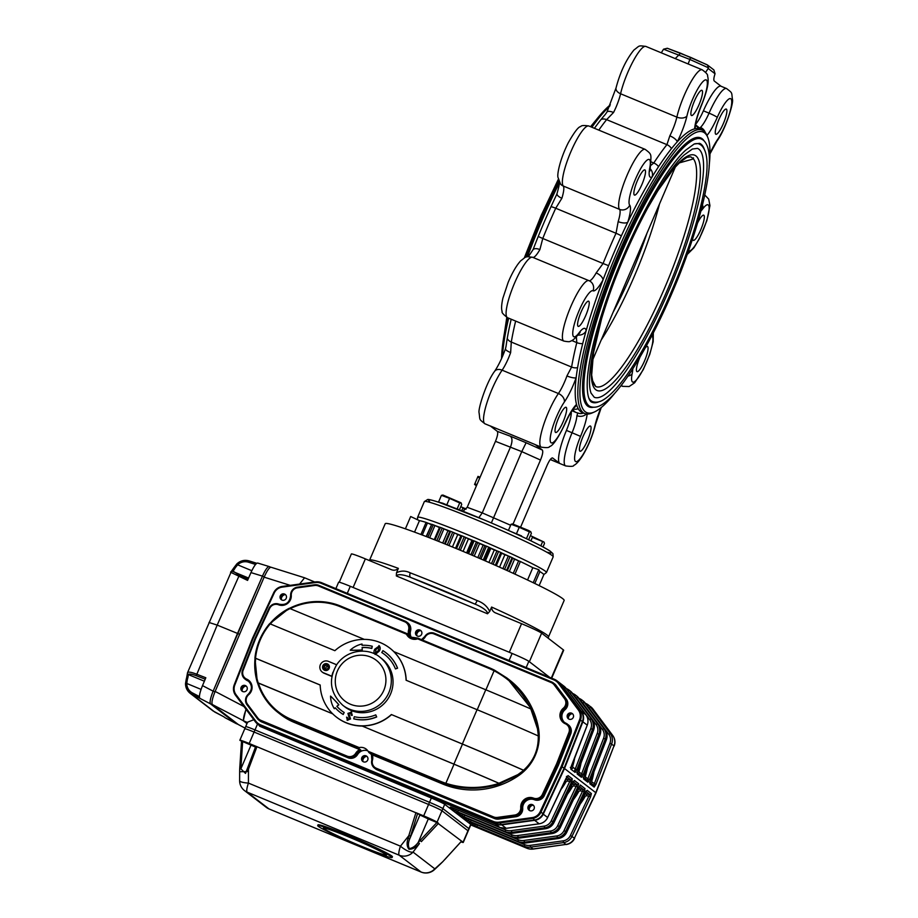 <?xml version="1.0" encoding="UTF-8"?>
<svg xmlns="http://www.w3.org/2000/svg" width="918" height="918" viewBox="0 0 918 918"><rect width="100%" height="100%" fill="white"/><g stroke="black" fill="none" stroke-linecap="round" stroke-linejoin="round"><path stroke-width="1.38" d="M645.4 347.67A13.632 2.834 -67.5 0 1 647.465 346.476A13.632 2.834 -67.5 0 1 644.562 360.843A13.632 2.834 -67.5 0 1 637.023 371.652A13.632 2.834 -67.5 0 1 639.961 357.171M697.542 223.04A13.632 2.834 -67.5 0 1 703.739 215.191A13.632 2.834 -67.5 0 1 700.836 229.557A13.632 2.834 -67.5 0 1 693.285 240.367A13.632 2.834 -67.5 0 1 692.677 238.691M723.395 123.471A13.632 2.834 -67.5 0 1 715.845 134.269A13.632 2.834 -67.5 0 1 718.45 120.591A13.632 2.834 -67.5 0 1 726.287 109.093A13.632 2.834 -67.5 0 1 723.395 123.471M699.023 104.709A13.632 2.834 -67.5 0 1 691.484 115.507A13.632 2.834 -67.5 0 1 694.088 101.841A13.632 2.834 -67.5 0 1 701.926 90.331A13.632 2.834 -67.5 0 1 699.023 104.709M614.968 392.996A151.86 31.568 -67.5 0 1 594.233 412.044L592.305 412.893A153.421 31.901 -67.5 0 1 584.697 413.536L582.173 412.48A153.421 31.901 -67.5 0 1 578.191 408.659A153.421 31.901 -67.5 0 1 576.527 404.436A153.421 31.901 -67.5 0 1 576.148 377.688A153.421 31.901 -67.5 0 1 577.594 367.67A153.421 31.901 -67.5 0 1 582.712 343.596A153.421 31.901 -67.5 0 1 586.097 330.893A153.421 31.901 -67.5 0 1 602.977 280.047A153.421 31.901 -67.5 0 1 608.588 265.669A153.421 31.901 -67.5 0 1 621.36 235.88A153.421 31.901 -67.5 0 1 627.797 222.133A153.421 31.901 -67.5 0 1 652.067 176.979A153.421 31.901 -67.5 0 1 658.55 166.663A153.421 31.901 -67.5 0 1 671.494 148.601A153.421 31.901 -67.5 0 1 677.209 141.877A153.421 31.901 -67.5 0 1 694.651 128.853A153.421 31.901 -67.5 0 1 698.208 128.635A153.421 31.901 -67.5 0 1 699.757 129.071L702.293 130.126A153.421 31.901 -67.5 0 1 707.204 135.967L707.973 137.929A151.86 31.568 -67.5 0 1 709.121 166.066M642.003 184.277A13.632 2.834 -67.5 0 1 634.464 195.086A13.632 2.834 -67.5 0 1 637.069 181.408A13.632 2.834 -67.5 0 1 644.906 169.91A13.632 2.834 -67.5 0 1 642.003 184.277M585.73 315.562A13.632 2.834 -67.5 0 1 578.191 326.372A13.632 2.834 -67.5 0 1 580.796 312.694A13.632 2.834 -67.5 0 1 588.633 301.196A13.632 2.834 -67.5 0 1 585.73 315.562M563.182 421.66A13.632 2.834 -67.5 0 1 555.631 432.47A13.632 2.834 -67.5 0 1 558.236 418.792A13.632 2.834 -67.5 0 1 566.073 407.294A13.632 2.834 -67.5 0 1 563.182 421.66M501.584 358.502A151.86 31.568 -67.5 0 1 507.62 317.743M526.083 257.143A151.86 31.568 -67.5 0 1 558.821 181.282M590.94 126.856A151.86 31.568 -67.5 0 1 610.321 104.847M594.233 412.044A151.86 31.568 -67.5 0 1 615.737 260.31A151.86 31.568 -67.5 0 1 707.973 137.929M593.338 407.271A145.629 30.283 -67.5 0 1 589.092 406.926A145.629 30.283 -67.5 0 1 587.623 406.066A145.629 30.283 -67.5 0 1 618.502 257.063A145.629 30.283 -67.5 0 1 700.709 137.907A145.629 30.283 -67.5 0 1 703.945 140.661M515.641 321.07A155.75 32.382 -67.5 0 0 511.292 342.047A7.792 5.646 -170.4 0 1 507.241 338.478A153.421 31.901 -67.5 0 0 506.082 346.132L505.474 348.817A7.792 1.882 19.5 0 0 510.637 352.604L511.292 342.047L571.604 367.062L566.922 375.955A20.253 4.211 -67.5 0 1 558.396 393.524A32.704 6.805 -67.5 0 0 543.272 425.941A32.704 6.805 -67.5 0 0 541.287 447.169L535.653 444.828A32.704 6.805 -67.5 0 1 535.32 444.645L490.292 425.952L497.304 431.357C498.199 432.734 497.59 436.061 495.468 441.34L467.205 507.287L482.248 512.887L510.649 525.257M495.468 441.34L521.768 451.61L526.117 442.74L542.331 450.038C543.226 451.415 542.618 454.743 540.495 460.033L513.07 524.029M550.318 459.505L559.693 463.395L552.533 457.921C551.156 457.91 549.366 460.32 547.174 465.162L520.701 526.909M559.693 463.395A32.704 6.805 -67.5 0 1 566.429 430.416L572.052 432.757A20.253 4.211 -67.5 0 0 576.917 415.659L577.824 412.997M571.283 411.838A20.253 4.211 -67.5 0 1 566.429 430.416M542.331 450.038L535.32 444.645M497.304 431.357L510.339 436.199C512.451 438.024 512.508 441.604 510.511 446.94L482.248 512.887L478.829 517.66M540.495 460.033L521.768 451.61L491.359 522.95M715.042 73.761L708.191 68.483L708.432 67.806L689.866 59.452L690.6 57.352L707.526 65.04L713.883 69.929L715.042 73.761C713.768 77.709 713.504 80.13 714.261 81.013L721.112 86.292M703.406 110.814L709.04 113.155A32.704 6.805 -67.5 0 1 726.574 88.553L720.94 86.212A32.704 6.805 -67.5 0 0 703.406 110.814A20.253 4.211 -67.5 0 1 695.626 124.251M527.494 256.776A153.421 31.901 -67.5 0 1 535.699 235.433A153.421 31.901 -67.5 0 1 559.372 182.82M591.903 127.258A153.421 31.901 -67.5 0 1 609.759 106.144M533.071 249.65A153.421 31.901 -67.5 0 1 533.415 248.767A153.421 31.901 -67.5 0 1 538.235 236.477A153.421 31.901 -67.5 0 1 551.007 206.688A153.421 31.901 -67.5 0 1 556.469 194.96L557.031 193.56A7.792 3.133 -162.8 0 0 561.885 198.254L555.723 208.237L616.035 233.264L618.17 221.605A7.792 3.133 -162.8 0 0 627.797 222.133A28.033 5.829 -67.5 0 0 629.702 205.196A24.924 5.187 -67.5 0 1 639.513 170.725A24.924 5.187 -67.5 0 1 649.783 167.833A7.792 5.324 11.1 0 0 650.392 166.41C651.114 153.822 652.228 154.752 645.182 149.37A32.704 6.805 -67.5 0 0 626.994 175.464A32.704 6.805 -67.5 0 0 619.547 209.373A20.253 4.211 -67.5 0 1 618.17 221.605M594.428 128.313A153.421 31.901 -67.5 0 1 601.129 119.409A153.421 31.901 -67.5 0 1 605.214 114.52L606.959 112.065L616.035 87.944A7.792 4.819 12.9 0 0 620.579 93.762A20.253 4.211 -67.5 0 1 613.545 112.478L606.614 119.638L666.927 144.654L669.842 135.83A7.792 2.697 -153 0 1 677.209 141.877A28.033 5.829 -67.5 0 0 686.951 115.955A24.924 5.187 -67.5 0 1 704.129 80.543A24.924 5.187 -67.5 0 1 701.375 105.18A28.033 5.829 -67.5 0 0 694.651 128.853A7.792 6.552 -176.8 0 0 695.385 126.363C695.718 121.681 697.76 114.647 701.524 105.26L701.375 105.18M507.241 338.478A153.421 31.901 -67.5 0 1 511.188 319.223M502.456 356.528A153.421 31.901 -67.5 0 1 508.652 318.167M587.543 440.422A13.632 2.834 -67.5 0 1 580.004 451.22A13.632 2.834 -67.5 0 1 582.609 437.542A13.632 2.834 -67.5 0 1 590.446 426.044A13.632 2.834 -67.5 0 1 587.543 440.422M571.88 340.578L576.802 342.621L576.366 336.917M577.915 335.047A7.792 7.126 173.8 0 0 586.097 330.893A28.033 5.829 -67.5 0 0 579.051 332.855A24.924 5.187 -67.5 0 1 575.735 319.51A24.924 5.187 -67.5 0 1 593.017 290.788A28.033 5.829 -67.5 0 0 602.977 280.047A7.792 3.89 29.6 0 0 596.172 272.933L603.069 263.512L542.767 238.485L539.887 249.57A20.253 4.211 -67.5 0 1 532.819 257.373M650.529 165.665L653.788 162.991L651.034 161.843M584.697 413.536A153.421 31.901 -67.5 0 1 611.124 266.725A153.421 31.901 -67.5 0 1 702.293 130.126M688.121 63.95L689.866 59.452L663.553 49.193L661.281 52.819M708.191 68.483L705.632 72.315M480.08 477.234L478.014 476.373L474.549 484.452L475.042 484.784M474.985 483.832L476.912 484.635M477.83 477.188L479.758 477.98M474.549 484.452L476.626 485.312M474.698 484.107L476.775 484.968M475.719 485.083L476.453 485.714M475.639 485.278L476.488 485.633M707.078 64.765L680.594 53.21L675.235 58.603M663.553 49.193L667.306 48.264L680.467 53.164M667.306 48.264L690.6 57.352M707.526 65.04L708.432 67.806M613.545 112.478A7.792 2.697 -153 0 0 606.959 112.065M533.415 248.767L532.876 249.937A7.792 3.89 29.6 0 1 539.887 249.57M650.024 168.579A7.792 7.378 61.7 0 1 652.067 176.979A28.033 5.829 -67.5 0 1 649.783 167.833M705.231 132.399A7.792 6.942 -132.7 0 0 700.468 127.395A20.253 4.211 -67.5 0 0 709.04 113.155A7.792 0.757 23.7 0 1 717.256 117.412A24.924 5.187 -67.5 0 1 731.749 101.806A24.924 5.187 -67.5 0 1 717.578 139.536A28.033 5.829 -67.5 0 0 709.993 153.421M566.922 375.955A7.792 1.882 19.5 0 0 576.148 377.688A28.033 5.829 -67.5 0 1 564.341 402.027A7.792 5.451 -145.5 0 0 558.396 393.524L502.112 370.172A7.792 5.451 -145.5 0 0 494.607 371.331C486.173 382.427 477.876 409.485 479.07 412.767C480.24 420.352 478.507 418.803 485.002 423.818A32.704 6.805 -67.5 0 1 486.988 402.589A32.704 6.805 -67.5 0 1 502.112 370.172A20.253 4.211 -67.5 0 0 510.637 352.604M564.662 424.15A28.033 5.829 -67.5 0 1 576.527 404.436A7.792 6.942 47.3 0 1 574.771 407.236C572.35 409.485 569.011 415.2 564.754 424.368A7.792 0.757 23.7 0 0 564.662 424.15A24.924 5.187 -67.5 0 1 550.18 439.756A24.924 5.187 -67.5 0 1 564.341 402.027M576.917 415.659A7.792 6.552 3.2 0 0 586.327 413.984M462.993 511.234L467.205 507.287M646.983 209.224L657.873 190.68L673.686 168.763L680.123 162.096L686.905 157.38L690.382 156.806A124.251 25.83 -67.5 0 1 691.174 157.093L693.308 158.734L692.264 159.262L679.228 162.922M693.469 157.85L693.308 158.734A124.251 25.83 -67.5 0 1 664.598 288.091A124.251 25.83 -67.5 0 1 595.69 386.512L593.097 383.322L591.662 375.049L593.51 352.799L601.623 318.58M659.48 204.048A120.086 24.97 -67.5 0 1 601.164 340.096M698.885 149.175A134.728 28.01 -67.5 0 1 670.312 287.024A134.728 28.01 -67.5 0 1 594.256 397.264L591.066 393.145C589.482 388.945 589.092 382.072 589.895 372.524C591.49 355.484 596.574 333.785 605.134 307.427C624.802 246.001 662.016 174.615 684.277 154.89L692.379 149.014L697.519 148.383A134.728 28.01 -67.5 0 1 698.885 149.175M694.295 143.965A139.398 28.986 -67.5 0 1 699.309 144.069L701.226 145.182C706.952 150.426 708.466 162.096 705.793 180.169C702.155 205.621 693.239 236.58 679.056 273.036C664.414 309.928 648.808 341.232 632.25 366.948C621.566 383.311 612.214 394.109 604.182 399.33C600.005 402.107 596.103 402.853 592.466 401.579A139.398 28.986 -67.5 0 1 588.851 398.102M599.075 401.728A140.179 29.146 -67.5 0 1 592.167 402.302C590.4 402.038 585.902 397.953 587.566 376.483C589.241 358.754 594.52 336.183 603.424 308.769C623.884 244.888 662.566 170.668 685.735 150.127L694.192 144L699.608 143.346A140.179 29.146 -67.5 0 1 701.031 144.172A140.179 29.146 -67.5 0 1 704.083 148.636M539.153 585.615L543.789 574.783A68.529 3.741 -156.8 0 0 539.887 571.616L534.804 583.481M422.291 535.022L427.467 522.95L431.265 524.626M427.467 522.95L426.101 522.411A68.529 3.741 -156.8 0 0 419.457 520.655L414.546 532.119M405.389 528.837L410.667 516.524L419.457 520.655M533.243 582.723L538.82 569.699L539.887 571.616M527.552 580.004L532.819 567.703L538.82 569.699M532.819 567.703A68.529 3.741 -156.8 0 0 520.357 561.518L514.562 559.223A62.298 3.397 -156.8 0 0 512.646 558.316M509.283 571.535L514.562 559.223M507.333 570.652L512.783 557.995L512.06 557.605A68.529 3.741 -156.8 0 0 510.029 556.664L504.889 554.724A62.298 3.397 -156.8 0 0 501.653 553.244M499.553 567.152L504.889 554.724M508.033 555.849A66.968 3.661 23.2 0 0 501.756 553.003L496.305 565.717L501.767 552.98L500.792 552.464A68.529 3.741 -156.8 0 0 498.589 551.477L494.286 549.951A62.298 3.397 -156.8 0 0 490.774 548.402L485.404 560.921M488.927 562.459L494.286 549.951M484.509 560.531L489.982 547.748L490.774 548.402M489.982 547.748L488.755 547.151A68.529 3.741 -156.8 0 0 486.448 546.153L483.166 545.108A62.298 3.397 -156.8 0 0 479.575 543.571L474.204 556.101M477.796 557.639L483.166 545.108M472.368 555.321L477.842 542.527L479.575 543.571M477.842 542.527L476.408 541.849A68.529 3.741 -156.8 0 0 474.101 540.874L471.955 540.358A62.298 3.397 -156.8 0 0 468.432 538.889L463.074 551.397M466.596 552.877L471.955 540.358M460.354 550.261L465.828 537.512L468.432 538.889M465.828 537.512L464.233 536.789A68.529 3.741 -156.8 0 0 462.006 535.882L460.997 535.538A66.968 3.661 23.2 0 0 454.674 533.025M460.882 535.814A62.298 3.397 -156.8 0 0 457.761 534.563L452.425 546.979M448.948 545.556L454.376 532.876L457.761 534.563M454.376 532.876L452.689 532.142A68.529 3.741 -156.8 0 0 450.635 531.327L449.889 531.097L444.507 543.754L449.889 531.097A66.968 3.661 23.2 0 0 444.301 528.997M449.751 531.419A62.298 3.397 -156.8 0 0 447.973 530.73L442.694 543.031M438.563 541.368L443.945 528.825L447.973 530.73M443.945 528.825L442.224 528.091A68.529 3.741 -156.8 0 0 440.422 527.414L440.032 527.357M439.733 527.666A62.298 3.397 -156.8 0 0 439.447 527.563L434.26 539.658M429.635 537.856L434.925 525.498L439.447 527.563M434.925 525.498L433.25 524.809A68.529 3.741 -156.8 0 0 431.758 524.293L426.17 536.514M466.023 509.169L462.706 508.492L461.743 510.741M460.756 506.713L466.183 508.974M451.036 506.621L442.774 503.225L450.99 506.61M439.458 502.479L442.774 503.225L439.515 502.341M459.413 509.834L461.708 504.475L461.065 502.823L442.912 495.043L441.42 495.353L438.701 501.71M441.42 495.353L449.579 498.382L446.848 504.739M449.579 498.382L459.711 502.949L457.141 508.951M461.249 503.075L459.711 502.949M543.008 546.944L544.489 543.49L544.041 542.079L532.36 537.397L530.891 540.828M542.504 541.953L540.851 545.808M530.397 535.619L544.041 542.079M528.493 539.681L527.735 539.314M511.36 531.74L521.573 535.917L511.223 531.671M528.642 539.727L531.361 533.381L530.719 531.729L528.538 530.455L512.565 523.937L511.074 524.258L508.434 530.42M511.074 524.258L519.232 527.288L516.501 533.633M519.232 527.288L529.365 531.843L526.645 538.2M530.902 531.97L529.365 531.843M460.916 841.875A12.462 0.677 -156.8 0 0 463.257 842.437L468.157 831.008A12.462 0.677 -156.8 0 0 467.962 830.767A12.462 0.677 23.2 0 1 468.157 831.008L469.075 828.862A12.462 0.677 -156.8 0 0 468.88 828.621L442.878 808.609A12.462 0.677 -156.8 0 0 429.498 802.309L431.334 798.017L259.737 726.253L495.433 824.043A12.462 12.163 -52.4 0 0 501.721 824.846L534.861 820.302A10.901 10.649 -52.4 0 0 543.364 813.991L564.513 768.527L596.011 792.865L614.027 745.772A10.901 10.649 -52.4 0 0 612.673 735.41L612.857 735.662M477.349 824.926L524.694 844.675L524.35 846.304L526.737 848.14A12.462 2.593 112.5 0 0 526.863 848.221L470.762 824.938L526.737 848.14A12.462 12.163 -52.4 0 0 533.025 848.943A12.462 1.905 82.2 0 0 533.335 849.047L565.947 844.434A10.901 10.649 -52.4 0 0 574.427 838.157L596.011 792.865M593.154 709.304A12.462 2.582 143.2 0 0 593.085 709.178L593.085 709.178A12.462 2.582 143.2 0 0 592.971 709.063A12.462 12.163 -52.4 0 0 590.699 706.757A12.462 12.462 0 0 1 593.085 709.178L612.776 735.525C615.06 738.783 615.542 742.283 614.211 746.036M533.335 849.047L533.335 849.047A12.462 12.462 0 0 1 526.863 848.221A12.462 2.593 112.5 0 0 527.012 848.255M238.531 724.646L245.049 728.112L238.439 724.612M245.955 709.189L243.293 720.745L246.988 723.591M247.688 722.558L243.947 721.02A12.462 2.593 -67.5 0 1 246.127 709.407M253.838 719.723L247.608 722.133L245.68 726.631A12.462 0.677 -156.8 0 0 245.875 726.872M243.947 721.02L212.356 704.542C211.358 702.855 212.299 698.495 215.145 691.426L243.958 706.527M304.558 577.801L299.601 584.066M290.203 585.351L264.12 577.158C267.046 570.675 269.341 567.37 270.994 567.232L304.397 577.72M584.192 775.526L583.561 778.934A1.561 1.526 -52.4 0 0 583.538 777.73M583.619 777.58L587.336 780.438A1.561 1.526 -52.4 0 1 587.807 782.193L589.517 779.577L587.818 778.843L603.585 738.301A9.341 9.123 -52.4 0 0 602.415 729.42L582.723 703.073A10.901 10.649 -52.4 0 0 581.519 701.719M583.619 777.557L587.336 780.438L587.818 778.843L586.028 777.443L584.8 778.464A3.11 3.041 127.6 0 1 583.768 776.926M572.625 693.457L572.866 693.549A12.462 12.163 127.6 0 1 577.847 697.428L597.549 723.774A10.901 10.649 127.6 0 1 598.903 734.136L583.148 774.677L581.438 777.294A1.561 1.526 127.6 0 0 580.968 775.538L577.25 772.658L580.968 775.538L597.216 733.39A9.341 9.123 -52.4 0 0 596.046 724.52L576.355 698.162A10.901 10.649 -52.4 0 0 575.15 696.819M583.148 774.677L579.66 772.543L578.443 773.564A3.11 3.041 127.6 0 1 577.399 772.027M576.722 772.267L577.204 773.059L593.625 730.074L577.835 770.592L577.192 774.035A1.561 1.526 127.6 0 0 577.17 772.83M571.455 765.727L570.824 769.123A1.561 1.526 -52.4 0 0 570.801 767.93M566.475 688.638L566.498 688.649A12.462 12.163 127.6 0 1 571.478 692.528L591.181 718.874A10.901 10.649 127.6 0 1 592.535 729.236L576.779 769.777L575.07 772.394A1.561 1.526 -52.4 0 0 574.599 770.638L590.848 728.49A9.341 9.123 -52.4 0 0 589.677 719.62L569.986 693.262A10.901 10.649 -52.4 0 0 568.781 691.92M576.779 769.777L573.291 767.643A1.561 1.526 -52.4 0 1 572.775 766.002A73.199 71.489 127.6 0 0 574.829 757.155M585.466 703.395L585.604 703.349A12.462 12.163 127.6 0 1 590.584 707.227L610.286 733.574A10.901 10.649 127.6 0 1 611.64 743.936L595.885 784.477L594.175 787.105A1.561 1.526 127.6 0 0 593.705 785.338L589.987 782.457L593.705 785.338L609.942 743.201A9.341 9.123 -52.4 0 0 608.783 734.32L589.092 707.973A10.901 10.649 -52.4 0 0 587.887 706.619M595.885 784.477L592.397 782.343A1.561 1.526 -52.4 0 1 591.88 780.702A73.199 71.489 127.6 0 0 593.923 771.854M589.459 782.067L589.941 782.859L590.595 780.426L589.93 783.834A1.561 1.526 -52.4 0 0 589.907 782.641M524.694 844.675A10.901 10.649 -52.4 0 0 530.191 845.375L563.124 840.854A9.341 9.123 -52.4 0 0 570.399 835.483L588.897 796.078L590.549 796.916L591.399 793.565L587.164 790.295L585.236 792.854M584.468 794.563A3.11 3.041 127.6 0 1 586.591 794.047L586.636 795.791L588.897 796.078L589.792 794.46A1.561 1.526 -52.4 0 0 591.399 793.565M470.98 820.026L469.27 819.315A1.561 1.526 -52.4 0 1 467.251 820.164L462.465 816.492L512.669 837.319A12.462 12.163 -52.4 0 0 518.957 838.123L551.89 833.613A10.901 10.649 -52.4 0 0 560.37 827.336L579.981 785.59M518.326 839.775L517.981 841.404L470.59 821.736L470.934 820.107L518.326 839.775A10.901 10.649 -52.4 0 0 523.822 840.475L556.756 835.954A9.341 9.123 -52.4 0 0 564.031 830.583L582.528 791.178L584.181 792.016L585.041 788.665A1.561 1.526 -52.4 0 1 583.423 789.56L579.545 786.577M580.268 790.891L582.528 791.178L583.423 789.56L580.222 789.147L580.268 790.891A1.561 1.526 -52.4 0 0 578.707 791.672A73.199 71.489 127.6 0 1 573.383 799.716M464.611 815.115L511.957 834.864A10.901 10.649 -52.4 0 0 517.465 835.575L550.387 831.054A9.341 9.123 -52.4 0 0 557.662 825.672L576.171 786.278L577.812 787.116L578.673 783.754A1.561 1.526 -52.4 0 1 577.055 784.66L573.257 781.734M573.899 785.98L576.171 786.278L577.055 784.66L573.865 784.247L573.899 785.98A1.561 1.526 -52.4 0 0 572.35 786.772A73.199 71.489 127.6 0 1 567.014 794.816M458.243 810.215L505.589 829.964L505.244 831.605L506.323 832.431L458.954 812.774L506.311 832.419A12.462 12.163 -52.4 0 0 512.588 833.223L545.521 828.702A10.901 10.649 -52.4 0 0 554.002 822.436L572.499 783.054L574.427 780.495A1.561 1.526 127.6 0 1 573.452 781.333M505.589 829.964A10.901 10.649 -52.4 0 0 511.096 830.675L544.018 826.154A9.341 9.123 -52.4 0 0 551.293 820.772L569.803 781.379L571.444 782.216L572.304 778.854A1.561 1.526 -52.4 0 1 570.686 779.761L566.888 776.823M567.531 781.08L569.803 781.379L570.686 779.761L567.496 779.348L567.531 781.08A1.561 1.526 -52.4 0 0 565.981 781.872A73.199 71.489 127.6 0 1 560.646 789.916M567.083 776.433A1.561 1.526 127.6 0 0 568.058 775.595L566.131 778.154M509.088 660.501L512.118 653.444A15.572 0.849 23.2 0 1 528.837 661.327L526.163 667.581M335.873 588.633L338.627 582.207A15.572 0.849 23.2 0 1 350.286 586.304L347.268 593.361M496.11 613.121L521.55 623.689A18.693 1.021 23.2 0 1 541.631 633.145L529.376 661.729L549.618 677.312L528.837 661.327M512.118 653.444L350.286 586.304M431.334 798.017A12.462 0.677 23.2 0 1 444.714 804.317L442.878 808.609A12.462 0.677 -156.8 0 0 429.498 802.309L255.009 729.913A12.462 0.677 -156.8 0 0 245.68 726.631A12.462 0.677 -156.8 0 1 255.009 729.913L429.498 802.309L428.58 804.455L254.091 732.048A12.462 0.677 -156.8 0 0 244.762 728.777A12.462 0.677 23.2 0 1 254.091 732.048L249.191 743.488A12.462 0.677 -156.8 0 0 239.862 740.218A12.462 0.677 -156.8 0 0 240.057 740.447L255.491 747.068M463.257 842.437A12.462 0.677 -156.8 0 0 463.062 842.208L470.716 824.341A12.462 0.677 23.2 0 1 470.911 824.571L469.075 828.862A12.462 0.677 -156.8 0 0 468.88 828.621L442.878 808.609L441.96 810.755A12.462 0.677 -156.8 0 0 428.58 804.455A12.462 0.677 23.2 0 1 441.96 810.755L437.06 822.195L438.517 823.32L421.362 841.645L420.111 840.452L436.876 822.539L461.57 841.106M470.716 824.341L444.714 804.317M264.12 577.158L215.145 691.426M259.737 726.253L258.761 724.945M495.433 824.043L493.046 822.207L493.218 821.392A11.682 11.406 -52.4 0 0 499.117 822.149L501.32 824.548L534.46 820.004A10.901 10.649 -52.4 0 0 542.963 813.692L540.977 812.155A10.901 10.649 127.6 0 1 532.474 818.466L499.335 823.01A12.462 12.163 127.6 0 1 493.046 822.207L260.356 725.668A12.462 12.163 127.6 0 1 257.66 724.107L259.645 725.633A12.462 12.163 -52.4 0 0 262.341 727.194L495.031 823.744A12.462 12.163 -52.4 0 0 501.32 824.548L506.22 828.323A12.462 12.163 -52.4 0 1 499.943 827.52L452.563 807.863L499.954 827.531L495.433 824.043L262.743 727.504A12.462 12.163 -52.4 0 1 260.046 725.943L259.645 725.633A12.462 12.163 -52.4 0 0 262.341 727.194L495.031 823.744A12.462 12.163 -52.4 0 0 501.32 824.548L534.46 820.004A10.901 10.649 -52.4 0 0 542.963 813.692L564.111 768.217L561.288 766.289L579.602 719.678L580.451 720.045L562.126 766.691L540.977 812.155L540.151 811.741L561.288 766.289M212.356 704.542L238.359 724.566M378.744 646.685L375.932 649.611L375.669 653.547M378.675 646.639L375.795 649.508L375.531 653.444L378.262 650.529L378.629 646.639M378.904 645.583C380.35 647.064 380.454 648.842 379.191 650.919L375.129 654.396C373.695 652.939 373.603 651.172 374.854 649.118L379.398 645.882M379.042 645.675C380.488 647.167 380.58 648.946 379.329 651.023L375.255 654.5M351.112 711.76L351.984 715.489L351.158 715.145L350.71 712.712L348.794 713.573L350.401 718.851L347.474 720.355L346.579 717.142L347.888 719.402L349.494 718.714L347.911 713.378L351.732 712.127M351.066 712.93L348.92 713.676L350.538 718.955L347.015 720.102M351.25 711.863L352.271 715.225L351.158 715.145M347.394 717.474L348.014 719.494M376.552 716.866A37.581 36.709 -52.4 0 1 353.717 718.794L354.302 716.694A35.4 34.563 -52.4 0 0 375.76 714.87L376.678 716.969L375.76 714.87M353.717 718.794L353.843 718.897A37.581 36.709 -52.4 0 0 376.678 716.969M343.068 714.376A37.581 36.709 -52.4 0 1 340.073 712.299A37.581 36.709 -52.4 0 1 335.242 707.824L334.29 708.696A25.291 24.706 -52.4 0 1 330.537 696.096A141.292 137.987 -52.4 0 1 338.731 704.645L336.86 706.344A35.4 34.563 -52.4 0 0 341.404 710.566A35.4 34.563 -52.4 0 0 344.181 712.494L343.206 714.479L344.181 712.494M340.13 712.345A37.581 36.709 -52.4 0 0 340.199 712.402A37.581 36.709 -52.4 0 0 343.206 714.479M334.29 708.696L335.357 707.95M330.537 696.096L330.675 696.2A141.292 137.987 -52.4 0 1 338.857 704.749L336.998 706.447A35.4 34.563 -52.4 0 0 341.473 710.612M381.796 652.537L382.921 650.655A37.581 36.709 -52.4 0 1 385.916 652.732A37.581 36.709 -52.4 0 1 397.46 668.086L395.451 668.924A35.4 34.563 -52.4 0 0 384.585 654.465A35.4 34.563 -52.4 0 0 381.796 652.537L381.934 652.641A35.4 34.563 -52.4 0 1 384.642 654.511M397.46 668.086L397.586 668.189A37.581 36.709 -52.4 0 0 386.053 652.836A37.581 36.709 -52.4 0 0 385.985 652.778M397.586 668.189L395.451 668.924M372.272 646.238A37.581 36.709 -52.4 0 0 362.036 645.297L362.013 644.011A25.291 24.706 -52.4 0 0 350.228 650.162A141.292 137.987 -52.4 0 0 362.162 649.967L362.231 647.569A35.4 34.563 -52.4 0 1 371.813 648.441L372.272 646.238L371.675 648.337A35.4 34.563 -52.4 0 0 362.094 647.465M362.174 645.297L362.013 644.011M362.162 649.967L362.231 647.569M350.228 650.162L350.355 650.265A141.292 137.987 -52.4 0 0 362.289 650.07M523.547 770.236C533.691 761.102 538.591 749.673 538.246 735.926L538.855 736.225C539.084 749.914 534.184 761.355 524.144 770.535L523.547 770.236A155.75 8.503 -156.8 0 0 462.351 743.993L391.366 714.537A43.616 42.595 -52.4 0 1 336.527 717.176A43.616 42.595 -52.4 0 1 320.175 685L254.929 657.976L257.396 682.613A62.298 60.84 127.6 0 1 255.066 658.08L255.663 658.286A61.517 60.083 -52.4 0 0 258.199 682.9L332.649 713.791M255.066 658.08L320.175 685.046M254.917 657.965C256.363 645.09 261.263 633.661 269.617 623.655L270.236 623.873A61.517 60.083 -52.4 0 0 255.537 658.183L254.929 657.976A62.298 60.84 127.6 0 1 269.628 623.666L334.875 650.69A43.616 42.595 -52.4 0 1 389.725 648.051L389.989 648.257A43.616 42.595 -52.4 0 0 389.852 648.154M269.823 623.712A62.298 60.84 127.6 0 1 289.262 608.29L364.32 639.387M289.262 608.29L290.065 608.577A61.517 60.083 -52.4 0 0 270.397 623.942M445.735 784.133L445.861 783.295C463.452 788.849 481.204 788.883 499.094 783.375L500.069 783.834C481.675 789.698 463.567 789.801 445.735 784.133A80.991 79.097 127.6 0 1 440.192 782.079L368.818 752.462L371.457 754.504L442.717 784.018A80.991 79.097 -52.4 0 0 518.624 775.607A46.646 45.556 -52.4 0 0 538.591 729.018A80.991 79.097 -52.4 0 0 509.272 679.813L506.862 677.966L531.935 709.499L538.109 728.64L538.855 736.225M421.546 639.651A8.572 8.365 -52.4 0 0 424.793 636.53L424.782 636.518A7.792 7.608 127.6 0 1 434.363 633.282L551.58 681.913A8.572 8.365 127.6 0 1 555 684.576L565.259 698.3A7.792 7.608 127.6 0 1 563.939 708.903A8.572 8.365 -52.4 0 0 565.775 723.166L565.775 723.154A7.792 7.608 127.6 0 1 569.734 732.954L557.41 764.304L543.192 794.873A7.792 7.608 127.6 0 1 533.312 798.924A8.572 8.365 -52.4 0 0 521.642 807.588A7.792 7.608 127.6 0 1 514.849 815.918L497.705 818.271A8.572 8.365 127.6 0 1 493.379 817.72L376.185 769.089A7.792 7.608 127.6 0 1 371.847 760.07L371.836 760.058A8.572 8.365 -52.4 0 0 371.469 754.504L372.318 754.814A9.341 9.123 127.6 0 1 372.456 760.161A7.011 6.851 -52.4 0 0 376.357 768.274L493.551 816.905A7.792 7.608 -52.4 0 0 497.487 817.399L514.631 815.046A7.011 6.851 -52.4 0 0 520.747 807.553A9.341 9.123 127.6 0 1 533.473 798.109A7.011 6.851 -52.4 0 0 542.366 794.46L556.572 763.914L568.885 732.587A7.011 6.851 -52.4 0 0 565.327 723.774A9.341 9.123 127.6 0 1 563.319 708.214A7.011 6.851 -52.4 0 0 564.513 698.667L554.254 684.954A7.792 7.608 -52.4 0 0 551.144 682.533L433.95 633.902A7.011 6.851 -52.4 0 0 425.321 636.817A9.341 9.123 127.6 0 1 422.246 639.938M542.366 794.46L544.248 795.688L558.465 765.13L556.572 763.914M294.253 722.42L291.729 720.481A62.298 60.84 127.6 0 1 278.246 712.678L280.759 714.617A62.298 60.84 -52.4 0 0 294.253 722.42L360.843 750.098L358.192 748.055L291.729 720.481L291.913 719.666L359.225 747.596L358.192 748.055M242.559 670.117L254.871 638.779L255.445 638.974L254.871 638.779L269.089 608.221A7.792 7.608 127.6 0 1 278.957 604.159L278.969 604.159A8.572 8.365 -52.4 0 0 290.639 595.507L290.627 595.484C289.778 602.598 285.9 605.49 278.957 604.159C274.654 602.896 271.361 604.251 269.077 608.209L269.651 608.427L255.445 638.974L254.871 638.779L269.077 608.209M332.741 713.871L257.533 682.728C261.355 694.892 268.263 704.875 278.246 712.678A62.298 60.84 127.6 0 1 257.533 682.728L258.337 683.003A61.517 60.083 -52.4 0 0 291.913 719.666M408.602 634.774A9.341 9.123 127.6 0 1 408.602 629.886L409.474 630.173A8.572 8.365 -52.4 0 0 409.853 635.738L407.202 633.695A8.572 8.365 -52.4 0 0 417.782 638.125L489.202 667.719A80.991 79.097 127.6 0 1 494.561 670.186L506.851 677.943L494.572 670.197L494.079 670.783A80.21 78.34 -52.4 0 0 488.766 668.338L417.656 638.836A9.341 9.123 127.6 0 1 406.49 634.2L340.314 606.741A61.517 60.083 -52.4 0 0 290.249 608.645M530.96 709.04C522.686 692.092 510.397 679.343 494.079 670.783L485.92 689.831M409.738 636.977L417.805 638.102L417.656 638.836L417.828 638.102L489.202 667.719L488.766 668.338M289.48 608.347A62.298 60.84 127.6 0 1 340.727 606.121L407.19 633.695L406.49 634.2M538.396 736.041L537.512 728.812L530.811 708.937L531.797 709.396M523.685 770.351L524.293 770.65L518.131 775.228L499.931 783.731L498.956 783.261L517.867 774.62L523.685 770.351A154.97 8.457 -156.8 0 0 462.488 744.096L391.366 714.537M368.818 752.462L368.129 751.291L440.365 781.264A80.21 78.34 -52.4 0 0 445.861 783.295L454.043 764.212L361.956 725.954L453.905 764.109A154.97 8.457 23.2 0 1 498.956 783.261M579.602 719.678A10.121 9.891 -52.4 0 0 578.363 710.027L558.534 683.508A11.682 11.406 -52.4 0 0 553.875 679.882L321.185 583.332A11.682 11.406 -52.4 0 0 315.287 582.574L282.147 587.118A10.121 9.891 -52.4 0 0 274.252 592.982L253.116 638.435L252.542 638.24L273.679 592.764A10.901 10.649 127.6 0 1 282.159 586.464L315.299 581.92M253.116 638.435L252.542 638.24L253.116 638.435L234.801 685.046A10.121 9.891 -52.4 0 0 236.041 694.696L255.87 721.227A11.682 11.406 -52.4 0 0 260.528 724.853L493.218 821.392M246.437 686.297A3.27 3.19 -52.4 0 0 242.49 691.415M367.131 756.581A3.27 3.19 -52.4 0 0 363.195 761.699M533.496 805.407A3.27 3.19 -52.4 0 0 529.56 810.525M285.647 594.818A3.27 3.19 -52.4 0 0 281.7 599.936M421.052 630.792A3.27 3.19 -52.4 0 0 417.105 635.91M572.706 713.917A3.27 3.19 -52.4 0 0 568.77 719.035M544.248 795.688A7.792 7.608 127.6 0 1 534.368 799.739A8.572 8.365 -52.4 0 0 522.709 808.402A7.792 7.608 127.6 0 1 515.916 816.733L514.631 815.046M565.327 723.774L565.775 723.154L568.414 724.91A7.792 7.608 127.6 0 1 570.789 733.769L568.885 732.587M564.513 698.667L566.326 699.114A7.792 7.608 127.6 0 1 565.006 709.717L563.319 708.214M407.89 622.955A7.792 7.608 127.6 0 1 410.541 630.987L409.474 630.173A7.792 7.608 127.6 0 0 406.823 622.129L405.136 621.153A7.792 7.608 127.6 0 1 406.823 622.129L407.89 622.955M247.562 680.743A7.792 7.608 127.6 0 1 245.99 679.813L244.922 678.999A7.792 7.608 127.6 0 1 242.547 670.129L242.547 670.129C241.377 673.651 242.168 676.612 244.922 678.999A7.792 7.608 127.6 0 0 246.494 679.928L247.562 680.743A8.572 8.365 -52.4 0 1 248.744 681.374M367.843 750.855A8.572 8.365 -52.4 0 0 357.584 754.539A7.792 7.608 127.6 0 1 347.991 757.775L260.689 721.169A8.572 8.365 127.6 0 1 257.269 718.507L247.022 704.795A7.792 7.608 127.6 0 1 248.33 694.203L248.342 694.192A8.572 8.365 -52.4 0 0 246.494 679.928L246.69 679.113A9.341 9.123 127.6 0 1 248.686 694.674L248.319 694.18C245.095 697.428 244.658 700.962 247.011 704.783L247.504 704.221L257.763 717.933L257.269 718.507L259.897 720.917A8.572 8.365 -52.4 0 0 261.756 721.984L347.991 757.775M376.357 768.274L377.241 769.904A7.792 7.608 127.6 0 1 375.554 768.928L374.498 768.114C371.997 765.991 371.101 763.306 371.836 760.058L372.456 760.161M411.803 638.125A8.572 8.365 127.6 0 1 410.541 630.987M564.593 722.535A8.572 8.365 127.6 0 1 565.006 709.717M327.037 665.447A1.951 1.905 -52.4 0 0 325.087 668.774A1.951 1.905 -52.4 0 0 327.783 668.396A1.951 1.905 -52.4 0 0 327.037 665.447M538.246 735.926A155.75 8.503 23.2 0 0 477.062 709.683L406.077 680.238A43.616 42.595 -52.4 0 0 389.725 648.051M530.811 708.937A154.97 8.457 23.2 0 0 485.771 689.774L393.811 651.619A43.616 42.595 127.6 0 1 406.204 680.284M393.856 651.642A43.616 42.595 -52.4 0 0 389.989 648.257M499.094 783.375A154.201 8.423 -156.8 0 0 454.043 764.212M543.364 813.991L564.111 768.217L582.437 721.582A10.901 10.649 -52.4 0 0 581.094 711.186L561.277 684.667A12.462 12.163 -52.4 0 0 559.005 682.361L557.008 680.823A12.462 12.163 127.6 0 1 559.28 683.13L579.109 709.648A10.901 10.649 127.6 0 1 580.451 720.045L582.437 721.582A10.901 10.649 -52.4 0 0 581.094 711.186L561.277 684.667A12.462 12.163 -52.4 0 0 559.005 682.361L559.395 682.659A12.462 12.163 -52.4 0 1 561.667 684.966L581.496 711.496A10.901 10.649 -52.4 0 1 582.838 721.881L564.513 768.527L582.838 721.881M566.326 699.114L556.067 685.39A8.572 8.365 -52.4 0 0 554.506 683.807L551.58 681.913L551.144 682.533M377.241 769.904L494.446 818.535A8.572 8.365 -52.4 0 0 498.761 819.085L515.916 816.733M359.225 747.596A8.572 8.365 127.6 0 1 368.129 751.291M336.654 717.279A43.616 42.595 -52.4 0 0 336.791 717.383A43.616 42.595 -52.4 0 0 362.082 726.058M361.956 725.954A43.616 42.595 -52.4 0 0 391.504 714.64M558.465 765.13L570.789 733.769M366.053 755.835A3.27 3.19 -52.4 0 0 362.771 761.424A3.27 3.19 -52.4 0 0 367.292 760.781A3.27 3.19 -52.4 0 0 366.053 755.835M245.347 685.551A3.27 3.19 -52.4 0 0 242.065 691.139A3.27 3.19 -52.4 0 0 246.598 690.497A3.27 3.19 -52.4 0 0 245.347 685.551M284.557 594.061A3.27 3.19 -52.4 0 0 281.275 599.661A3.27 3.19 -52.4 0 0 285.808 599.018A3.27 3.19 -52.4 0 0 284.557 594.061M419.962 630.046A3.27 3.19 -52.4 0 0 416.68 635.635A3.27 3.19 -52.4 0 0 421.213 634.992A3.27 3.19 -52.4 0 0 419.962 630.046M571.627 713.171A3.27 3.19 -52.4 0 0 568.345 718.76A3.27 3.19 -52.4 0 0 572.866 718.117A3.27 3.19 -52.4 0 0 571.627 713.171M532.417 804.65A3.27 3.19 -52.4 0 0 529.135 810.25A3.27 3.19 -52.4 0 0 533.656 809.607A3.27 3.19 -52.4 0 0 532.417 804.65M568.265 718.324A4.28 4.188 127.6 0 1 571.88 713.619M416.6 635.187A4.28 4.188 127.6 0 1 420.226 630.482M281.195 599.213A4.28 4.188 127.6 0 1 284.821 594.508M529.055 809.802A4.28 4.188 127.6 0 1 532.669 805.097M362.69 760.988A4.28 4.188 127.6 0 1 366.305 756.283M241.985 690.703A4.28 4.188 127.6 0 1 245.611 685.998M328.036 666.445A1.951 1.905 -52.4 0 0 325.959 669.142M420.536 630.574A4.521 4.406 -52.4 0 0 416.761 635.474M532.991 805.189A4.521 4.406 -52.4 0 0 529.216 810.089M245.921 686.079A4.521 4.406 -52.4 0 0 242.145 690.979M366.626 756.363A4.521 4.406 -52.4 0 0 362.851 761.263M285.131 594.6A4.521 4.406 -52.4 0 0 281.356 599.5M572.201 713.699A4.521 4.406 -52.4 0 0 568.426 718.599M391.481 856.723A40.495 2.215 -156.8 0 0 351.869 837.847A40.495 2.215 -156.8 0 0 317.674 825.592A40.495 2.215 -156.8 0 0 354.027 843.573A40.495 2.215 -156.8 0 0 392.124 857.492A40.495 2.215 -156.8 0 0 391.481 856.723M385.858 854.383A34.264 1.87 -156.8 0 0 352.34 838.421A34.264 1.87 -156.8 0 0 323.4 828.036A34.264 1.87 -156.8 0 0 354.164 843.263A34.264 1.87 -156.8 0 0 386.398 855.037A34.264 1.87 -156.8 0 0 385.858 854.383M255.778 746.3L246.552 770.753L247.424 771.59L248.457 769.192L247.458 768.355L255.778 746.3L256.948 746.701L248.457 769.192L248.422 783.088A12.462 2.49 -179.9 0 1 239.632 780.679A12.462 12.462 0 0 0 244.486 790.582L266.266 807.335A12.462 12.163 -52.4 0 0 268.963 808.907L421.006 871.985A12.462 2.593 112.5 0 0 421.132 872.066A12.462 12.462 0 0 0 434.421 869.656L434.421 869.656A12.462 3.706 -133.1 0 0 434.811 868.853L442.855 861.612L461.593 841.083L463.062 842.208M442.855 861.612L440.055 864.377L442.843 861.612M437.06 822.195A12.462 0.677 23.2 0 0 423.68 815.884L415.923 812.671L408.785 835.724L400.466 846.166A12.462 2.593 112.5 0 0 399.238 855.232L247.194 792.142A12.462 2.593 112.5 0 1 248.422 783.088L400.466 846.166A12.462 4.177 38.5 0 0 413.043 852.099L419.434 843.596C416.175 847.406 412.687 849.288 408.958 849.23C406.823 846.453 406.559 842.804 408.143 838.272L408.785 835.724L410.621 835.988L409.876 838.455C408.154 842.426 407.971 845.811 409.325 848.611C412.607 848.083 415.567 846.006 418.241 842.391L420.111 840.452M249.191 743.488L417.598 813.451L410.621 835.988M408.143 838.272L409.876 838.455L419.928 814.989L417.598 813.451M419.434 843.596L418.241 842.391L428.293 818.925L419.928 814.989M247.424 771.59L239.655 771.728L239.701 768.997L239.85 766.3L241.009 766.151L240.872 768.802L245.496 773.415L247.481 768.297M239.873 766.255L241.514 741.572L239.701 768.997L240.872 768.802L250.935 745.336M245.496 773.404L246.586 770.695M251.762 745.164L245.794 742.651L251.762 745.164M436.876 822.539L428.293 818.925M430.473 819.315L424.506 816.802L430.473 819.315M467.962 830.767L441.96 810.755L467.962 830.767M392.124 857.492L392.422 856.781A40.495 2.215 -156.8 0 0 391.791 856.001A40.495 2.215 -156.8 0 0 352.179 837.136A40.495 2.215 -156.8 0 0 317.984 824.869L317.674 825.592M423.68 815.884L428.58 804.455L254.091 732.048L257.533 724.015M239.862 740.218L244.762 728.777A12.462 0.677 -156.8 0 0 244.957 729.018M232.931 570.996A1.561 1.423 50.7 0 0 231.497 571.168L233.906 567.76A1.561 0.723 28.9 0 0 233.861 567.932L236.833 563.904L237.647 564.822L235.283 567.726A8.572 1.779 -67.5 0 1 232.931 570.996L239.277 575.299L248.124 579.086M236.867 563.927C240.47 560.668 244.578 559.659 249.18 560.921L248.422 562.195A10.901 10.649 -52.5 0 0 237.647 564.822L251.819 570.698M249.18 560.921L256.73 563.296L249.157 560.909C244.544 559.647 240.436 560.646 236.833 563.904L233.906 567.76A1.561 0.723 28.9 0 1 235.283 567.726M257.82 563.124L257.648 563.032C256.042 563.136 253.816 566.326 250.958 572.591L247.562 580.394L230.59 572.224A1.561 1.549 17.5 0 1 232.575 571.409L248.571 578.053M209.029 622.473L217.187 625.101L196.245 675.705C191.759 674.03 189.131 673.651 188.351 674.569A1.561 1.515 26.2 0 1 187.57 672.596C188.431 671.678 191.414 672.183 196.498 674.122L205.827 677.759L202.511 685.62C199.757 692.493 198.885 696.739 199.86 698.346L190.21 693.365L185.528 683.703L187.559 672.619L231.497 571.168M185.528 683.703L185.505 683.669C185.574 687.662 187.146 690.898 190.21 693.365L213.022 710.922L223.82 716.786L214.766 712.047L191.942 694.478L192.401 692.895L199.424 696.578M187.318 674.076A1.561 1.354 0.9 0 0 188.213 675.327A8.572 1.779 -67.5 0 1 187.295 679.699L186.79 683.474A10.901 10.649 -52.3 0 0 192.401 692.895M204.37 681.213L188.351 674.569L188.213 675.327M201.065 689.395L186.79 683.474L185.505 683.669L186.308 678.804L187.295 679.699M223.82 716.786L225.128 717.75M269.249 566.601L269.158 566.555C267.551 566.67 265.313 569.86 262.456 576.114L250.958 572.591M202.511 685.62L213.148 691.162C210.406 698.024 209.533 702.27 210.509 703.876A12.462 2.593 -67.5 0 1 213.171 691.116L262.456 576.114M224.967 717.658L235.972 723.476L210.509 703.876L199.86 698.346M239.277 575.299L217.187 625.101L237.521 633.42L262.445 576.16A12.462 2.593 -67.5 0 1 269.215 566.578A12.462 2.593 -67.5 0 1 269.33 566.658M238.198 724.417A12.462 2.593 -67.5 0 1 238.072 724.348L210.52 703.888L238.072 724.348M214.973 691.862L213.171 691.116L237.521 633.42L239.632 634.292M332.155 676.359L331.846 676.233A31.935 31.178 127.6 0 1 332.959 672.251M336.642 664.758L328.426 661.362A6.231 6.082 -52.4 0 0 322.184 672.022A6.231 6.082 -52.4 0 0 323.538 672.802L331.846 676.233M324.605 670.301A3.5 3.42 127.6 0 1 323.928 664.345A3.5 3.42 127.6 0 1 329.413 666.606A3.5 3.42 127.6 0 1 324.605 670.301M322.184 672.022L322.711 672.424A6.231 6.082 -52.4 0 0 324.077 673.215L331.891 676.44M344.594 706.688A30.374 29.663 -52.4 0 0 386.627 700.709A30.374 29.663 -52.4 0 0 381.647 658.55L379.926 657.219A30.374 29.663 127.6 0 1 387.098 696.131A30.374 29.663 127.6 0 1 349.494 709.178A30.374 29.663 127.6 0 1 342.873 705.357L344.594 706.688M325.052 669.692A2.731 2.662 -52.4 0 0 327.783 665.022A2.731 2.662 -52.4 0 0 324.008 665.561A2.731 2.662 -52.4 0 0 325.052 669.692M410.3 572.866A3.89 2.192 -68.9 0 0 410.713 577.468L474.87 604.09A93.452 5.106 -156.8 0 0 410.713 577.468C406.823 575.678 398.297 573.165 396.335 575.942L396.484 572.786C400.982 570.514 405.595 570.548 410.3 572.866A97.342 5.313 23.2 0 1 477.13 600.59C483.063 602.69 487.263 606.316 489.707 611.468L487.515 613.775C488.043 610.401 479.185 605.708 474.87 604.09A3.89 0.7 -66.2 0 0 477.13 600.59M489.707 611.468L491.6 607.05A97.342 5.313 23.2 0 1 548.528 636.885L564.145 600.429A97.342 5.313 23.2 0 0 562.619 598.57A97.342 5.313 23.2 0 0 467.388 553.21A97.342 5.313 23.2 0 0 385.204 523.73L369.575 560.187A97.342 5.313 23.2 0 1 398.378 568.368C396.094 570.457 393.478 570.778 390.506 569.309L390.93 569.481M541.631 633.145L563.377 649.887A18.693 1.021 23.2 0 1 563.675 650.242L551.707 678.184M339.258 582.23L351.364 553.967A18.693 1.021 23.2 0 1 365.364 558.878L390.506 569.309M365.364 558.878L353.109 587.474L509.306 652.273L521.55 623.689M398.378 568.368L396.484 572.786M496.409 613.258C493.276 612.191 491.681 610.126 491.6 607.05M349.138 837.113A33.794 1.847 -156.8 0 0 323.836 828.334A33.794 1.847 -156.8 0 0 354.176 843.24A33.794 1.847 -156.8 0 0 385.881 854.922A33.794 1.847 -156.8 0 0 349.138 837.113M632.789 368.841A28.033 5.829 -67.5 0 1 632.146 373.729A24.924 5.187 -67.5 0 0 642.416 370.838A24.924 5.187 -67.5 0 0 652.228 336.355A28.033 5.829 -67.5 0 1 651.837 335.724M688.603 250.671A28.033 5.829 -67.5 0 1 688.902 250.763A24.924 5.187 -67.5 0 0 706.183 222.041A24.924 5.187 -67.5 0 0 702.878 208.696A28.033 5.829 -67.5 0 1 700.893 211.083M717.256 117.412A28.033 5.829 -67.5 0 1 706.986 135.428M695.626 124.837A155.75 32.382 112.5 0 0 695.546 124.802L702.086 130.046M572.786 409.612A155.75 32.382 112.5 0 0 576.252 412.561L579.51 413.479A7.792 7.608 99 0 0 583.469 413.02M600.957 407.753A28.033 5.829 -67.5 0 0 594.979 425.596A24.924 5.187 -67.5 0 1 577.789 461.008A24.924 5.187 -67.5 0 1 580.555 436.383L572.052 432.757A32.704 6.805 -67.5 0 0 565.649 465.919C571.03 466.654 573.761 466.459 573.842 465.346C576.183 464.382 579.143 461.1 582.735 455.5C588.541 445.689 592.81 435.327 595.53 424.414L601.244 407.523M587.164 414.052A28.033 5.829 -67.5 0 1 580.555 436.383M582.712 343.596A7.792 4.452 -166 0 1 576.802 342.621A155.75 32.382 112.5 0 0 571.604 367.062A7.792 5.646 -170.4 0 0 577.594 367.67M507.551 317.72C503.236 314.426 501.446 312.361 502.18 311.512C501.217 309.171 501.446 304.753 502.869 298.27L508.033 282.733C510.19 277.374 515.113 266.782 520.747 260.769C526.714 256.489 524.499 256.202 532.624 257.292L588.908 280.656A32.704 6.805 -67.5 0 0 570.101 308.253A32.704 6.805 -67.5 0 0 563.847 341.071L507.551 317.72A32.704 6.805 -67.5 0 1 513.805 284.901A32.704 6.805 -67.5 0 1 532.624 257.292A32.704 6.805 -67.5 0 1 532.692 257.327L588.84 280.621M596.172 272.933A20.253 4.211 -67.5 0 1 589.081 280.724M538.235 236.477L542.767 238.485A155.75 32.382 -67.5 0 1 555.723 208.237A7.792 1.228 -155.5 0 0 551.007 206.688M621.36 235.88A7.792 1.228 -155.5 0 0 616.035 233.264A155.75 32.382 112.5 0 0 603.069 263.512L608.588 265.669M629.702 205.196A7.792 7.585 138.3 0 1 619.547 209.373L563.262 186.021A20.253 4.211 -67.5 0 1 561.885 198.254M588.897 126.007C583.997 125.215 581.278 125.399 580.715 126.581C578.501 126.638 574.37 132.02 568.299 142.726C560.255 158.642 557.077 173.605 557.937 177.243L560.565 184.105A7.792 7.585 138.3 0 0 563.262 186.021A32.704 6.805 -67.5 0 1 570.709 152.113A32.704 6.805 -67.5 0 1 588.897 126.007L645.182 149.37M598.8 130.115A155.75 32.382 -67.5 0 1 606.614 119.638A7.792 6.185 38.7 0 0 601.129 119.409M671.494 148.601A7.792 6.185 -141.3 0 0 666.927 144.654A155.75 32.382 112.5 0 0 653.788 162.991A7.792 5.106 -146.8 0 1 658.55 166.663M616.035 87.944C620.132 72.281 626.11 59.624 633.994 49.951C639.995 45.625 637.746 45.349 645.916 46.439A32.704 6.805 -67.5 0 0 633.076 61.357A32.704 6.805 -67.5 0 0 620.579 93.762L676.864 117.114A20.253 4.211 -67.5 0 1 669.842 135.83M686.951 115.955A7.792 4.819 12.9 0 1 676.864 117.114A32.704 6.805 -67.5 0 1 689.361 84.708A32.704 6.805 -67.5 0 1 702.201 69.791L645.916 46.439M621.016 385.663L622.668 386.352A32.704 6.805 -67.5 0 1 621.566 384.952M510.339 436.199L526.117 442.74M546.451 572.545L553.187 556.813A70.089 3.833 -156.8 0 0 490.269 525.693A70.089 3.833 -156.8 0 0 424.346 501.595L417.61 517.316A70.089 3.833 23.2 0 1 476.786 538.545A70.089 3.833 23.2 0 1 545.349 571.203A70.089 3.833 23.2 0 1 546.451 572.545L543.777 574.576M546.669 552.108A66.968 3.661 -156.8 0 0 496.604 525.222A66.968 3.661 -156.8 0 0 429.486 501.239M428.098 523.226A66.968 3.661 23.2 0 1 431.403 524.316M435.327 525.681A66.968 3.661 23.2 0 1 439.883 527.334M466.057 537.627A66.968 3.661 23.2 0 1 472.77 540.415M478.003 542.618A66.968 3.661 23.2 0 1 484.83 545.544M490.051 547.805A66.968 3.661 23.2 0 1 496.741 550.754M512.772 558.041A66.968 3.661 23.2 0 1 518.291 560.646M695.488 125.181A7.792 7.608 99 0 1 698.208 128.635M726.574 88.553C733.057 93.567 731.325 92.018 732.495 99.592C733.689 102.873 725.392 129.943 716.958 141.028A7.792 5.451 -145.5 0 0 717.578 139.536M593.017 290.788A7.792 7.619 -64.2 0 0 589.367 280.851M579.051 332.855A7.792 5.898 36.8 0 1 578.248 334.6L580.13 332.454L579.029 332.959M702.465 204.932A7.792 5.898 36.8 0 1 702.878 208.696M687.995 252.381A7.792 7.619 -64.2 0 0 688.902 250.763M578.191 408.659A7.792 7.516 150.7 0 1 573.234 409.015M652.87 333.762A7.792 7.585 138.3 0 1 652.228 336.355M627.969 376.093A7.792 5.324 11.1 0 0 632.146 373.729M594.979 425.596A7.792 4.819 12.9 0 0 595.53 424.414M651.034 201.834A127.338 26.473 -67.5 0 1 695.982 155.957A127.338 26.473 -67.5 0 1 642.13 341.381A127.338 26.473 -67.5 0 1 599.259 326.659M586.499 405.01L590.377 406.617A144.849 30.11 -67.5 0 1 618.066 261.286A144.849 30.11 -67.5 0 1 701.398 139.031L697.531 137.425M613.029 312.418A116.701 24.258 112.5 0 0 646.995 233.161M420.914 534.505L426.101 522.411M514.964 574.129L520.357 561.518M513.265 573.348L518.647 560.783M506.61 570.319L512.06 557.605M504.579 569.401L510.029 556.664M502.903 568.655L508.342 555.964M495.307 565.27L500.792 552.464M493.092 564.295L498.589 551.477M491.509 563.595L496.971 550.834M483.247 559.991L488.755 547.151M480.94 558.993L486.448 546.153M479.506 558.374L484.991 545.579M470.9 554.69L476.408 541.849M468.593 553.715L474.101 540.874M467.365 553.198L472.839 540.415M458.736 549.584L464.233 536.789M456.521 548.666L462.006 535.882M455.546 548.264L460.997 535.538L455.546 548.264M447.238 544.856L452.689 532.142M445.196 544.03L450.635 531.327M436.83 540.679L442.224 528.091M435.04 539.968L440.422 527.414M427.937 537.191L433.25 524.809M426.48 536.628L431.758 524.293M570.399 835.483L574.427 838.157L595.816 792.624L614.027 745.772L609.942 743.201M608.783 734.32L610.286 733.574L612.673 735.41L592.971 709.063L590.584 707.227L589.092 707.973M530.191 845.375L530.638 847.107L533.025 848.943L565.947 844.434L563.56 842.598L530.638 847.107A12.462 12.163 127.6 0 1 524.35 846.304L476.958 826.648L477.303 825.007L475.639 824.226A1.561 1.526 127.6 0 1 473.619 825.064L476.958 826.648M584.204 775.492L599.97 734.951A10.901 10.649 -52.4 0 0 598.616 724.589L578.914 698.242A12.462 12.163 -52.4 0 0 576.642 695.936L578.925 698.254L577.847 697.428L576.355 698.162M587.807 782.193L583.561 778.934M578.925 698.254L598.628 724.6L597.549 723.774L596.046 724.52M579.097 698.483L579.247 698.46A12.462 12.163 127.6 0 1 584.215 702.327L603.918 728.674A10.901 10.649 127.6 0 1 605.272 739.036L603.585 738.301M585.305 703.177L604.996 729.512C607.223 732.702 607.682 736.156 606.362 739.885L605.272 739.036L589.517 779.577M604.996 729.512L603.918 728.674L602.415 729.42M587.566 766.955A73.199 71.489 127.6 0 1 585.512 775.802A1.561 1.526 -52.4 0 0 586.028 777.443M585.512 775.802L584.273 775.412M590.572 780.392L606.339 739.851A10.901 10.649 -52.4 0 0 604.973 729.489L585.282 703.142L584.215 702.327L582.723 703.073M581.197 762.055A73.199 71.489 127.6 0 1 579.143 770.902A1.561 1.526 -52.4 0 0 579.66 772.543M579.143 770.902L577.904 770.512M581.438 777.294L577.192 774.035M598.628 724.6C600.854 727.802 601.313 731.256 599.993 734.985L597.216 733.39M593.625 730.074C594.944 726.356 594.497 722.891 592.259 719.701L572.545 693.342A12.462 12.163 -52.4 0 0 570.273 691.036L572.557 693.354L571.478 692.528L569.986 693.262M590.848 728.49L593.602 730.051A10.901 10.649 -52.4 0 0 592.248 719.689L591.181 718.874L589.677 719.62M576.642 695.936L572.729 693.583M571.535 765.612L572.775 766.002M570.881 767.769L572.075 768.664A3.11 3.041 127.6 0 1 571.03 767.127M570.881 767.758L572.075 768.664L573.291 767.643M571.478 765.692L587.233 725.151A10.901 10.649 -52.4 0 0 585.879 714.789L566.176 688.443A12.462 12.163 -52.4 0 0 563.904 686.136L566.188 688.454L561.678 684.977M575.07 772.394L570.824 769.123M570.353 767.368L570.835 768.159L587.256 725.174C588.576 721.456 588.128 717.991 585.891 714.801L581.369 711.324M570.273 691.036L566.36 688.684M590.641 780.311L591.88 780.702M592.397 782.343L591.169 783.364A3.11 3.041 127.6 0 1 590.136 781.826M594.175 787.105L589.93 783.834M585.282 703.142A12.462 12.163 -52.4 0 0 583.01 700.836L585.294 703.154M587.164 790.295A1.561 1.526 127.6 0 1 586.189 791.144M585.214 792.991L586.591 794.047L589.792 794.46L585.982 791.534M469.809 821.851L519.037 842.219A12.462 12.163 -52.4 0 0 525.326 843.022L558.259 838.513A10.901 10.649 -52.4 0 0 566.739 832.236L586.407 790.972L585.512 791.178M564.031 830.583L566.739 832.236L585.248 792.831M590.549 796.916L572.04 836.321A10.901 10.649 127.6 0 1 563.56 842.598L563.124 840.854M556.756 835.954L558.293 838.524C562.16 837.87 564.983 835.782 566.762 832.259M586.636 795.791A1.561 1.526 -52.4 0 0 585.076 796.572A73.199 71.489 127.6 0 1 579.74 804.627M583.859 795.86L585.076 796.572M523.822 840.475L525.371 843.034L558.293 838.524M584.181 792.016L565.672 831.421A10.901 10.649 127.6 0 1 557.192 837.686L524.27 842.208A12.462 12.163 127.6 0 1 517.981 841.404L519.06 842.231L525.371 843.034M519.06 842.231L471.668 822.562L469.373 821.794L473.619 825.064M580.256 784.982L585.041 788.665M550.387 831.054L551.925 833.624C555.792 832.97 558.614 830.882 560.393 827.359L580.142 785.315M517.465 835.575L519.003 838.134L551.925 833.624M578.099 789.664A3.11 3.041 127.6 0 1 580.222 789.147L578.845 788.08M577.491 790.96L578.707 791.672M511.957 834.864L511.613 836.505L512.692 837.331L519.003 838.134M467.251 820.164L470.59 821.736M574.427 780.495L578.673 783.754M557.662 825.672L559.314 826.51A10.901 10.649 127.6 0 1 550.823 832.787L517.901 837.308A12.462 12.163 127.6 0 1 511.613 836.505L464.221 816.836L464.577 815.207L462.901 814.415A1.561 1.526 127.6 0 1 460.882 815.264L464.221 816.836M577.812 787.116L559.314 826.51L560.37 827.336M551.293 820.772L554.024 822.459L573.67 781.172L572.775 781.379M571.73 784.764A3.11 3.041 127.6 0 1 573.865 784.247L572.476 783.18M571.122 786.06L572.35 786.772M544.018 826.154L545.556 828.725C549.423 828.07 552.246 825.982 554.024 822.459M511.096 830.675L512.669 833.211M506.323 832.431L512.634 833.234L545.556 828.725M457.072 812.051L458.931 812.763L456.636 811.994L460.882 815.264M568.058 775.595L572.304 778.854M571.444 782.216L552.946 821.61A10.901 10.649 127.6 0 1 544.454 827.887L511.533 832.408A12.462 12.163 127.6 0 1 505.244 831.605L457.852 811.937L458.208 810.307L456.533 809.515A1.561 1.526 127.6 0 1 454.513 810.365L457.852 811.937M534.643 820.336L539.187 823.813L506.22 828.323L539.153 823.802A10.901 10.649 -52.4 0 0 547.633 817.525L566.142 778.131M565.362 779.864A3.11 3.041 127.6 0 1 567.496 779.348L566.108 778.28M564.754 781.161L565.981 781.872M450.704 807.14L452.563 807.863L450.268 807.094L454.513 810.365M543.272 814.174L547.633 817.525L567.301 776.272L566.406 776.479M587.233 725.151L582.873 721.789M494.446 818.535L493.551 816.905M498.761 819.085L497.487 817.399M522.709 808.402L520.747 807.553M534.368 799.739L533.473 798.109M556.067 685.39L554.254 684.954M421.534 639.639L424.782 636.518C427.237 633.076 430.427 631.997 434.375 633.282L433.95 633.902M434.386 633.294L551.569 681.913M257.763 717.933A7.792 7.608 -52.4 0 0 260.861 720.355L347.107 756.134A7.011 6.851 -52.4 0 0 355.736 753.219A9.341 9.123 127.6 0 1 359.73 749.593M355.736 753.219L356.528 753.712A7.792 7.608 127.6 0 1 346.935 756.948L347.107 756.134M360.843 750.098A8.572 8.365 -52.4 0 0 356.528 753.712L357.584 754.539M260.861 720.355L261.756 721.984M248.686 694.674A7.011 6.851 -52.4 0 0 247.504 704.221M255.445 638.974L243.132 670.301L242.536 670.117L254.86 638.767M243.132 670.301A7.011 6.851 -52.4 0 0 246.69 679.113M408.602 629.886A7.011 6.851 -52.4 0 0 404.7 621.773L318.454 585.982A7.792 7.608 -52.4 0 0 314.53 585.489L297.386 587.841A7.011 6.851 -52.4 0 0 291.27 595.334A9.341 9.123 127.6 0 1 278.544 604.778L278.957 604.159M278.544 604.778A7.011 6.851 -52.4 0 0 269.651 608.427M291.27 595.334L290.627 595.484C290.731 590.951 292.991 588.174 297.409 587.164L314.576 584.823A8.572 8.365 127.6 0 1 318.879 585.363M297.386 587.841L297.409 587.164L314.553 584.812L314.53 585.489M290.639 595.461A7.792 7.608 127.6 0 1 297.386 587.176M318.454 585.982L318.89 585.374L405.125 621.153L404.7 621.773M289.388 608.382C306.348 600.097 323.457 599.351 340.739 606.121L340.314 606.741M538.591 729.018L537.512 728.812M517.867 774.62L518.624 775.607M442.717 784.018L440.192 782.079L440.365 781.264M255.87 721.227L255.376 721.789L257.66 724.107A12.462 12.163 127.6 0 1 255.388 721.8L235.547 695.27A10.901 10.649 127.6 0 1 234.216 684.885L252.542 638.24M255.376 721.789L235.547 695.27C233.31 692.069 232.862 688.603 234.205 684.862L234.801 685.046M235.547 695.27L236.041 694.696M274.252 592.982L273.679 592.764L252.53 638.228L234.205 684.862M282.147 587.118L282.193 586.464M262.743 727.504L260.356 725.668L260.528 724.853M315.287 582.574L315.333 581.92A12.462 12.163 127.6 0 1 321.61 582.712L554.311 679.263A12.462 12.163 127.6 0 1 557.008 680.823L554.3 679.263L553.875 679.882M321.185 583.332L321.61 582.712L315.322 581.909L282.17 586.453C278.292 587.107 275.457 589.207 273.679 592.764M534.861 820.302L532.256 817.605A10.121 9.891 -52.4 0 0 540.151 811.741M499.117 822.149L532.256 817.605M558.534 683.508L559.28 683.13L561.667 684.966M578.363 710.027L579.109 709.648L581.496 711.496M485.771 689.774L477.211 709.752M453.905 764.109L462.488 744.096M477.062 709.683L462.351 743.993M242.627 741.939L241.009 766.151M399.238 855.232A12.462 12.163 -52.4 0 0 413.043 852.099L434.811 868.853A12.462 12.163 -52.4 0 1 421.006 871.985L399.238 855.232M244.486 790.582A12.462 12.163 -52.4 0 0 247.194 792.142L268.963 808.907A12.462 2.593 112.5 0 0 269.089 808.976A12.462 2.593 112.5 0 0 269.226 809.01M266.266 807.335A12.462 12.462 0 0 0 269.089 808.976L421.132 872.066A12.462 2.593 112.5 0 0 421.282 872.1M255.56 564.432L248.422 562.195M205.219 679.205L196.245 675.705M262.445 576.16L264.235 576.906M350.527 704.278A25.704 25.096 -52.4 0 0 385.767 677.186A25.704 25.096 -52.4 0 0 345.524 660.558A25.704 25.096 -52.4 0 0 350.527 704.278M487.515 613.775L396.335 575.942M551.328 678.023L563.377 649.887M571.971 410.782L576.252 412.561M550.284 459.551L565.649 465.919M485.002 423.818L490.453 426.078M417.518 519.749L417.61 517.316M553.187 556.813L552.934 553.657L550.146 551.11C541.505 545.281 510.615 530.994 484.624 520.093L439.079 502.353C428.281 498.853 427.926 499.541 427.673 499.495L424.346 501.595M559.36 181.879C558.936 183.703 560.611 180.536 557.031 193.56M532.876 249.937L528.389 256.65M505.474 348.817C502.123 358.031 498.497 365.536 494.607 371.331M701.524 105.26C709.235 85.626 708.57 79.728 707.583 76.01C708.03 74.771 706.229 72.706 702.201 69.791M649.439 169.819L649.887 171.012L650.392 166.41M716.958 141.028L709.981 153.857M563.847 341.071C567.863 341.829 570.021 341.886 570.319 341.244C570.606 340.98 572.465 341.542 578.248 334.6M704.772 195.006L708.707 199.103L709.947 205.598L706.826 220.722L699.367 238.68L693.951 247.768L687.272 254.412M541.287 447.169C546.669 447.892 549.4 447.709 549.469 446.596C552.843 445.918 557.937 438.506 564.754 424.368M653.318 332.89L653.18 341.703L649.795 354.279L643.266 369.644L634.659 382.772L629.128 386.535L622.668 386.352M502.444 346.304L506.793 317.364M524.293 257.958L541.253 215.328L558.259 179.469M590.549 126.695L596.597 119.374M590.377 406.617C594.107 407.936 598.146 407.156 602.472 404.276C610.803 398.86 620.522 387.648 631.618 370.642C648.842 343.917 665.068 311.374 680.284 273.013C695.029 235.111 704.301 202.924 708.076 176.474C710.853 157.678 709.281 145.583 703.372 140.179L701.398 139.031M592.179 379.891L595.69 386.524M592.385 360.59L675.453 166.766M612.88 312.763L647.133 232.839M507.356 570.663L512.783 557.995M434.547 539.773L439.906 527.265M566.245 844.537C570.089 843.894 572.889 841.84 574.645 838.364L574.645 838.364M314.702 581.989L304.432 577.732M583.091 777.167L583.573 777.959L599.993 734.985M578.994 698.357L583.01 700.836M592.259 719.701L572.557 693.354M585.891 714.801L566.188 688.454M606.362 739.885L590.595 780.426M585.363 703.257L590.699 706.757M462.569 816.527L512.692 837.331M539.187 823.813C543.054 823.171 545.877 821.082 547.656 817.559M499.954 827.531L506.266 828.334M559.532 682.774L563.904 686.136M289.25 608.278L269.8 623.701M371.836 760.058L371.457 754.493M565.775 723.154L564.054 722.145M257.269 718.507L247.011 704.783M248.227 680.949C252.427 685.218 252.461 689.625 248.319 694.18M405.125 621.153L318.89 585.374L314.553 584.812M489.202 667.719L494.572 670.197M340.739 606.121L407.19 633.695M321.61 582.712L554.3 679.263M461.616 841.106L444.737 859.615M239.701 768.997L239.655 771.728M434.421 869.656L440.055 864.377M239.632 780.679L239.655 771.717M244.762 728.777L245.68 726.631M225.048 717.715L236.052 723.522M257.648 563.032L269.158 566.555M269.215 566.578L270.718 567.209M236.087 723.545L238.129 724.394M379.926 657.219C368.979 647.683 347.509 648.923 336.814 664.494C328.047 679.653 330.067 693.274 342.873 705.357M548.241 638.228L548.528 636.885"/></g></svg>
